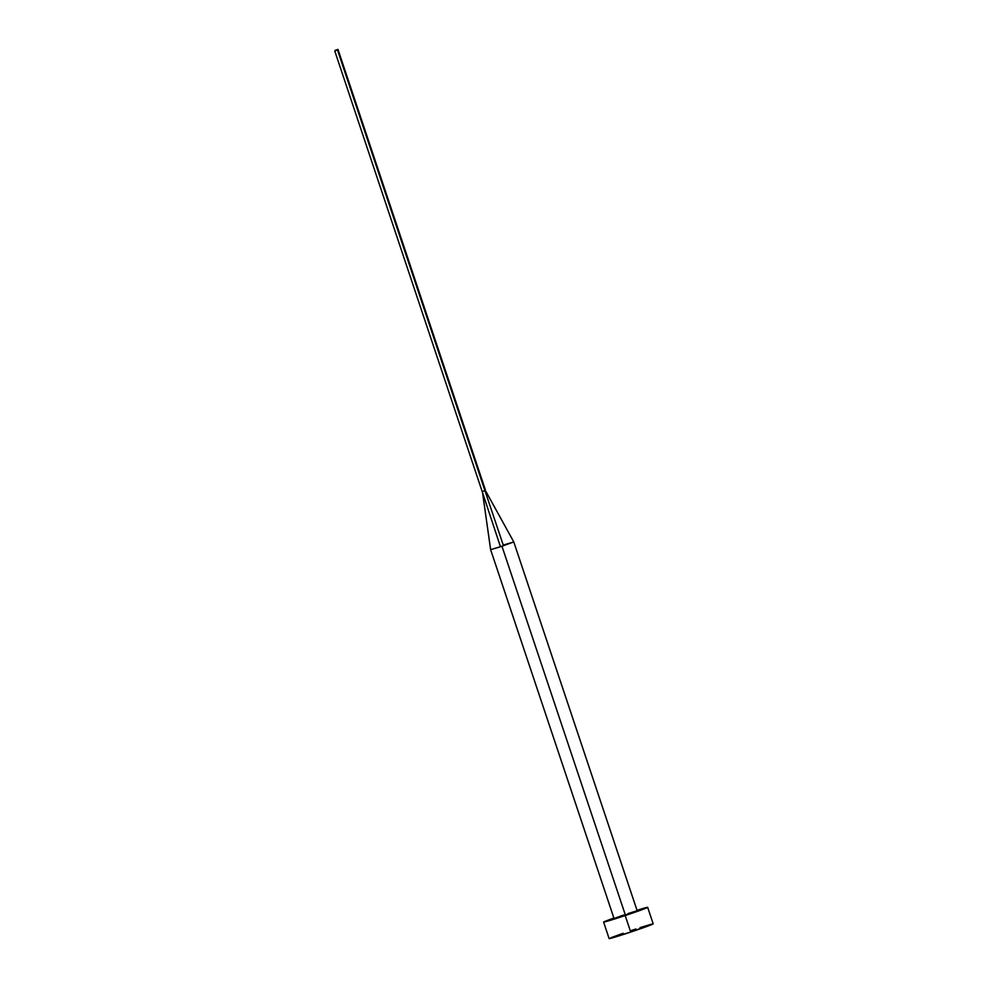 <?xml version="1.0" encoding="UTF-8"?>
<svg xmlns="http://www.w3.org/2000/svg" width="988" height="988" viewBox="0 0 988 988"><rect width="100%" height="100%" fill="white"/><g stroke="black" fill="none" stroke-linecap="round" stroke-linejoin="round"><path stroke-width="1.48" d="M503.942 544.87L513.772 541.943L501.966 546.241L625.404 915.147L637.198 910.837L513.772 541.93L485.861 491.357M603.606 922.076L609.127 938.6A23.23 0.655 -18.5 0 0 630.715 932.067A23.23 0.655 -18.5 0 0 653.192 923.854L647.671 907.342A23.23 0.655 161.5 0 1 625.194 915.543L630.715 932.067L625.194 915.543A23.23 0.655 161.5 0 1 603.606 922.076A23.23 0.655 161.5 0 1 613.894 918.062L605.113 921.816L625.194 915.543L647.152 907.663L637.025 910.319A23.23 0.655 161.5 0 1 647.671 907.342M628.121 913.53L636.408 910.973L633.654 912.295L614.067 918.568L625.404 915.147L501.966 546.241L490.628 549.674L500.459 546.735L482.193 491.592L500.459 546.735L503.472 545.734L484.947 490.678L482.193 491.592L334.809 51.117L482.193 491.592L484.947 490.678L503.472 545.734M614.338 918.408L623.613 915.036M609.139 938.575L630.715 932.067L652.858 923.854M651.685 924.113L640.002 927.646M635.902 928.979L631.616 930.4M623.144 933.265L610.979 937.698M485.367 489.887L484.947 490.678L337.563 50.19L337.982 49.4L485.367 489.887L484.947 490.678L337.563 50.19L337.982 49.4L335.228 50.314L334.809 51.117L337.982 49.4L485.367 489.887M614.067 918.581L490.628 549.674L482.552 492.654"/></g></svg>
